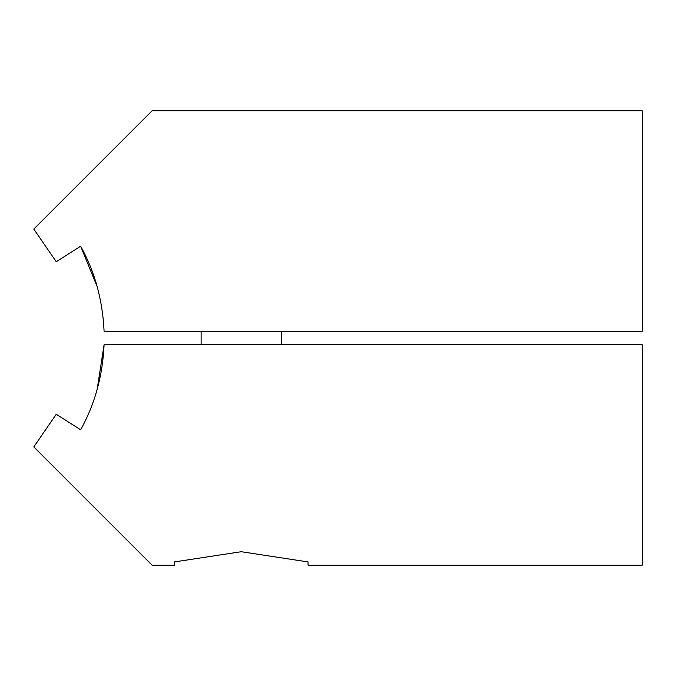 <?xml version="1.0" encoding="UTF-8"?>
<svg xmlns="http://www.w3.org/2000/svg" width="676" height="676" viewBox="0 0 676 676"><rect width="100%" height="100%" fill="white"/><g stroke="black" fill="none" stroke-linecap="round" stroke-linejoin="round"><path stroke-width="1.01" d="M281.317 344.684L281.317 331.316M201.118 344.684L201.118 331.316M97.15 389.393L104.096 344.684L642.2 344.684L642.2 565.221L308.045 565.221L308.045 561.925L308.045 565.221M174.383 565.221L174.383 561.925L241.214 551.717L308.045 561.925L241.214 551.717L174.383 561.925L174.383 565.221L152.1 565.221L33.8 446.929L56.252 414.253L80.638 429.792C94.868 404.155 102.684 375.788 104.096 344.684M33.8 229.071L152.1 110.779L33.8 229.071L56.252 261.747L80.638 246.208C94.801 271.6 102.617 299.967 104.096 331.316L642.2 331.316L642.2 110.779L152.1 110.779M97.15 286.607L80.638 246.208"/></g></svg>
